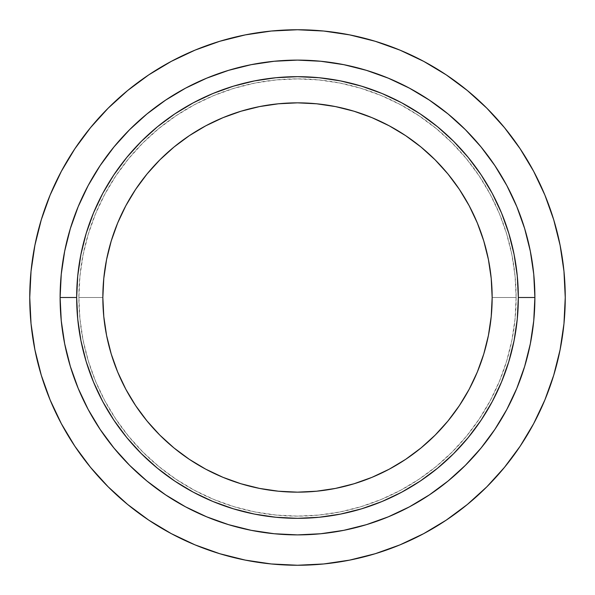 <?xml version="1.0" encoding="UTF-8"?>
<svg xmlns="http://www.w3.org/2000/svg" width="595" height="595" viewBox="0 0 595 595"><rect width="100%" height="100%" fill="white"/><g stroke="black" fill="none" stroke-linecap="round" stroke-linejoin="round"><path stroke-width="0.45" stroke-dasharray="2.98 2.23" d="M102.846 297.5A194.654 194.654 0 0 0 297.5 492.154A194.654 194.654 0 0 0 492.154 297.5A194.654 194.654 0 0 1 297.5 492.154A194.654 194.654 0 0 1 102.846 297.5L78.882 297.5A218.618 218.618 0 0 0 297.5 516.118A218.618 218.618 0 0 0 516.118 297.5L492.154 297.5L516.118 297.5A218.618 218.618 0 0 0 297.5 78.882A218.618 218.618 0 0 0 78.882 297.5L102.846 297.5A194.654 194.654 0 0 1 297.5 102.846A194.654 194.654 0 0 1 492.154 297.5A194.654 194.654 0 0 0 297.5 102.846A194.654 194.654 0 0 0 102.846 297.5M518.327 297.5A220.827 220.827 0 0 0 297.5 76.673A220.827 220.827 0 0 0 76.673 297.5A220.827 220.827 0 0 1 297.5 76.673A220.827 220.827 0 0 1 518.327 297.5A220.827 220.827 0 0 1 297.5 518.327A220.827 220.827 0 0 1 76.673 297.5A220.827 220.827 0 0 0 297.5 518.327A220.827 220.827 0 0 0 518.327 297.5M560.103 245.266L563.963 271.253L565.25 297.5A267.75 267.75 0 0 0 297.5 29.75A267.75 267.75 0 0 0 29.75 297.5L31.037 271.253L34.897 245.266L41.278 219.778L50.129 195.034L61.367 171.286L74.873 148.743L90.529 127.642L108.171 108.171L127.642 90.529L148.743 74.873L171.286 61.367L195.034 50.129L219.778 41.278L245.266 34.897L271.253 31.037L297.5 29.75L323.747 31.037L349.734 34.897L375.222 41.278L399.966 50.129L423.714 61.367L446.257 74.873L467.358 90.529L486.829 108.171L504.471 127.642L520.127 148.743L533.633 171.286L544.871 195.034L553.722 219.778M34.897 349.734L31.037 323.747L29.75 297.5A267.75 267.75 0 0 0 297.5 565.25A267.75 267.75 0 0 0 565.25 297.5L563.963 323.747L560.103 349.734L553.722 375.222L544.871 399.966L533.633 423.714L520.127 446.257L504.471 467.358L486.829 486.829L467.358 504.471L446.257 520.127L423.714 533.633L399.966 544.871L375.222 553.722L349.734 560.103L323.747 563.963L297.5 565.25L271.253 563.963L245.266 560.103L219.778 553.722L195.034 544.871L171.286 533.633L148.743 520.127L127.642 504.471L108.171 486.829L90.529 467.358L74.873 446.257L61.367 423.714L50.129 399.966L41.278 375.222M516.118 297.5L515.062 276.073L511.916 254.853L506.702 234.036L499.473 213.836L490.302 194.446L479.272 176.046L466.495 158.813L452.088 142.912L436.187 128.505L418.954 115.728L400.554 104.698L381.164 95.527L360.964 88.298L340.147 83.084L318.927 79.938L297.5 78.882L276.073 79.938L254.853 83.084L234.036 88.298L213.836 95.527L194.446 104.698L176.046 115.728L158.813 128.505L142.912 142.912L128.505 158.813L115.728 176.046L104.698 194.446L95.527 213.836L88.298 234.036L83.084 254.853L79.938 276.073L78.882 297.5L79.938 318.927L83.084 340.147L88.298 360.964L95.527 381.164L104.698 400.554L115.728 418.954L128.505 436.187L142.912 452.088L158.813 466.495L176.046 479.272L194.446 490.302L213.836 499.473L234.036 506.702L254.853 511.916L276.073 515.062L297.5 516.118L318.927 515.062L340.147 511.916L360.964 506.702L381.164 499.473L400.554 490.302L418.954 479.272L436.187 466.495L452.088 452.088L466.495 436.187L479.272 418.954L490.302 400.554L499.473 381.164L506.702 360.964L511.916 340.147L515.062 318.927L516.118 297.5"/><path stroke-width="0.89" d="M492.154 297.5A194.654 194.654 0 0 1 297.5 492.154A194.654 194.654 0 0 1 102.846 297.5L103.783 278.423L106.587 259.524L111.228 240.997L117.661 223.006L125.828 205.736L135.645 189.351L147.025 174.008L159.854 159.854L174.008 147.025L189.351 135.645L205.736 125.828L223.006 117.661L240.997 111.228L259.524 106.587L278.423 103.783L297.5 102.846L316.577 103.783L335.476 106.587L354.003 111.228L371.994 117.661L389.264 125.828L405.649 135.645L420.992 147.025L435.146 159.854L447.976 174.008L459.355 189.351L469.172 205.736L477.339 223.006L483.772 240.997L488.413 259.524L491.217 278.423L492.154 297.5L491.217 316.577L488.413 335.476L483.772 354.003L477.339 371.994L469.172 389.264L459.355 405.649L447.976 420.992L435.146 435.146L420.992 447.976L405.649 459.355L389.264 469.172L371.994 477.339L354.003 483.772L335.476 488.413L316.577 491.217L297.5 492.154L278.423 491.217L259.524 488.413L240.997 483.772L223.006 477.339L205.736 469.172L189.351 459.355L174.008 447.976L159.854 435.146L147.025 420.992L135.645 405.649L125.828 389.264L117.661 371.994L111.228 354.003L106.587 335.476L103.783 316.577L102.846 297.5A194.654 194.654 0 0 1 297.5 102.846A194.654 194.654 0 0 1 492.154 297.5M76.673 297.5A220.827 220.827 0 0 1 297.5 76.673A220.827 220.827 0 0 1 518.327 297.5L534.89 297.5A237.39 237.39 0 0 0 297.5 60.11A237.39 237.39 0 0 0 60.11 297.5L76.673 297.5L60.11 297.5L61.255 274.236L64.677 251.187L70.336 228.592L78.183 206.658L88.142 185.595L100.124 165.618L113.995 146.906L129.643 129.643L146.906 113.995L165.618 100.124L185.595 88.142L206.658 78.183L228.592 70.336L251.187 64.677L274.236 61.255L297.5 60.11L320.764 61.255L343.813 64.677L366.408 70.336L388.342 78.183L409.405 88.142L429.382 100.124L448.095 113.995L465.357 129.643L481.005 146.906L494.876 165.618L506.858 185.595L516.817 206.658L524.664 228.592L530.323 251.187L533.745 274.236L534.89 297.5L533.745 320.764L530.323 343.813L524.664 366.408L516.817 388.342L506.858 409.405L494.876 429.382L481.005 448.095L465.357 465.357L448.095 481.005L429.382 494.876L409.405 506.858L388.342 516.817L366.408 524.664L343.813 530.323L320.764 533.745L297.5 534.89L274.236 533.745L251.187 530.323L228.592 524.664L206.658 516.817L185.595 506.858L165.618 494.876L146.906 481.005L129.643 465.357L113.995 448.095L100.124 429.382L88.142 409.405L78.183 388.342L70.336 366.408L64.677 343.813L61.255 320.764L60.11 297.5A237.39 237.39 0 0 0 297.5 534.89A237.39 237.39 0 0 0 534.89 297.5L518.327 297.5A220.827 220.827 0 0 1 297.5 518.327A220.827 220.827 0 0 1 76.673 297.5L77.737 319.143L80.92 340.578L86.186 361.604L93.482 382.005L102.749 401.595L113.89 420.182L126.802 437.593L141.35 453.65L157.407 468.198L174.818 481.11L193.405 492.251L212.995 501.518L233.396 508.814L254.422 514.08L275.857 517.263L297.5 518.327L319.143 517.263L340.578 514.08L361.604 508.814L382.005 501.518L401.595 492.251L420.182 481.11L437.593 468.198L453.65 453.65L468.198 437.593L481.11 420.182L492.251 401.595L501.518 382.005L508.814 361.604L514.08 340.578L517.263 319.143L518.327 297.5L517.263 275.857L514.08 254.422L508.814 233.396L501.518 212.995L492.251 193.405L481.11 174.818L468.198 157.407L453.65 141.35L437.593 126.802L420.182 113.89L401.595 102.749L382.005 93.482L361.604 86.186L340.578 80.92L319.143 77.737L297.5 76.673L275.857 77.737L254.422 80.92L233.396 86.186L212.995 93.482L193.405 102.749L174.818 113.89L157.407 126.802L141.35 141.35L126.802 157.407L113.89 174.818L102.749 193.405L93.482 212.995L86.186 233.396L80.92 254.422L77.737 275.857L76.673 297.5M553.722 219.778L560.103 245.266L553.722 219.778L544.871 195.034L533.633 171.286L520.127 148.743L504.471 127.642L486.829 108.171L467.358 90.529L446.257 74.873L423.714 61.367L399.966 50.129L375.222 41.278L349.734 34.897L323.747 31.037L297.5 29.75L271.253 31.037L245.266 34.897L219.778 41.278L195.034 50.129L171.286 61.367L148.743 74.873L127.642 90.529L108.171 108.171L90.529 127.642L74.873 148.743L61.367 171.286L50.129 195.034L41.278 219.778L34.897 245.266L31.037 271.253L29.75 297.5A267.75 267.75 0 0 1 297.5 29.75A267.75 267.75 0 0 1 565.25 297.5A267.75 267.75 0 0 1 297.5 565.25A267.75 267.75 0 0 1 29.75 297.5L31.037 323.747L34.897 349.734L41.278 375.222L34.897 349.734M41.278 375.222L50.129 399.966L61.367 423.714L74.873 446.257L90.529 467.358L108.171 486.829L127.642 504.471L148.743 520.127L171.286 533.633L195.034 544.871L219.778 553.722L245.266 560.103L271.253 563.963L297.5 565.25L323.747 563.963L349.734 560.103L375.222 553.722L399.966 544.871L423.714 533.633L446.257 520.127L467.358 504.471L486.829 486.829L504.471 467.358L520.127 446.257L533.633 423.714L544.871 399.966L553.722 375.222L560.103 349.734L563.963 323.747L565.25 297.5L563.963 271.253L560.103 245.266"/></g></svg>
